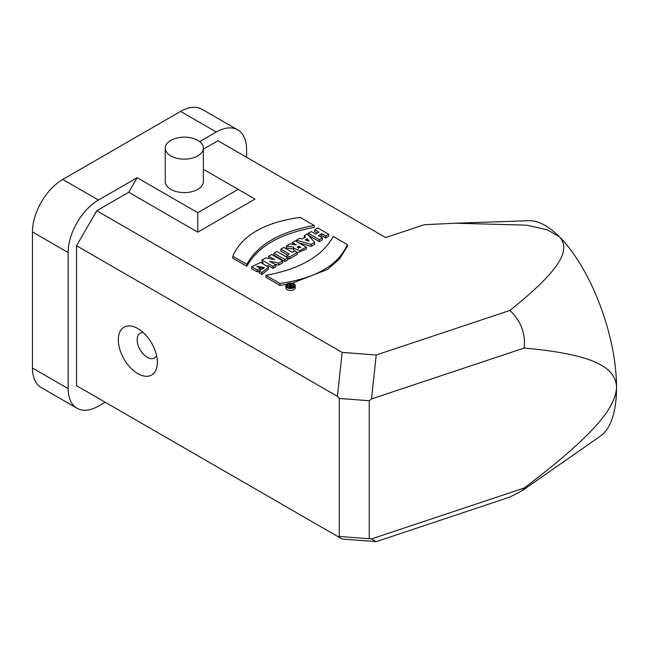 <?xml version="1.0" encoding="UTF-8"?>
<svg xmlns="http://www.w3.org/2000/svg" width="649" height="649" viewBox="0 0 649 649"><rect width="100%" height="100%" fill="white"/><g stroke="black" fill="none" stroke-linecap="round" stroke-linejoin="round"><path stroke-width="0.97" d="M287.71 287.101L287.71 285.747L289.568 286.168C289.632 287.15 290.395 287.369 291.855 286.826L293.234 286.031L293.234 287.207M291.855 286.826L291.855 287.767M293.234 286.031L290.225 284.294L289.478 284.724L289.478 285.528M289.478 284.724L290.557 285.349L287.71 285.747M333.237 236.463C322.423 256.144 299.976 269.1 265.895 275.346L279.954 283.467C315.844 278.259 338.291 265.303 347.304 244.584L333.237 236.463M347.304 244.584L347.304 246.531L339.37 259.113L327.518 269.432L292.018 283.264M286.655 284.319L279.954 285.406L279.954 283.467M279.954 285.406L265.895 277.285L265.895 275.346M314.181 225.463L300.114 217.342C264.232 222.542 241.785 235.498 232.772 256.225L246.839 264.346C257.621 244.649 280.068 231.685 314.181 225.463L314.181 227.41C280.068 233.632 257.621 246.588 246.839 266.285L232.772 258.164L232.772 256.225M246.839 264.346L246.839 266.285M251.593 266.731L257.118 269.919L260.152 268.167L256.72 266.187L264.24 267.623L259.121 270.957L261.912 272.564L268.491 267.218L260.703 262.399L251.593 266.731L251.593 268.678L257.118 271.866L257.118 269.919M268.491 267.218L268.491 269.165L261.912 274.511L261.912 272.564M261.912 274.511L259.121 272.904L259.121 270.957M263.818 268.597L258.48 267.201M257.118 271.866L260.152 270.114L260.152 268.167M265.814 257.864L261.961 260.087L272.986 266.447L275.793 264.824L269.651 261.287L278.721 263.137L282.623 260.882L271.598 254.522L268.678 256.209L274.681 259.673L265.814 257.864M269.465 258.61L268.678 258.156L268.678 256.209M278.721 263.137L278.721 265.084L282.623 262.829L282.623 260.882M278.721 265.084L274.868 264.297M275.793 264.824L275.793 266.771L272.986 268.394L272.986 266.447M272.986 268.394L267.794 265.4M263.169 262.731L261.961 262.034L261.961 260.087M276.928 251.447L273.886 253.199L284.911 259.559L287.945 257.807L276.928 251.447M287.945 257.807L287.945 259.754L284.911 261.506L284.911 259.559M284.911 261.506L273.886 255.146L273.886 253.199M283.881 247.431L280.839 249.184L289.251 254.043L286.866 255.422L289.478 256.931L297.283 252.42L294.67 250.912L292.293 252.283L283.881 247.431M297.283 252.42L297.283 254.367L289.478 258.87L289.478 256.931M289.478 258.87L287.945 257.986M286.866 257.191L286.866 255.422M287.572 255.016L280.839 251.131L280.839 249.184M298.759 248.283L298.297 248.202M298.475 246.174L300.844 247.537L297.242 247.277L298.475 246.174L298.475 248.113M290.079 243.854L286.387 245.979L293.77 247.074L293.405 248.048L299.676 250.652L306.336 247.196L295.311 240.836L292.269 242.588L296.277 244.908L290.079 243.854M292.269 244.259L292.269 242.588M306.336 247.196L306.336 249.143L297.283 252.753M294.013 251.293L293.405 248.048M293.405 248.956L286.387 247.926L286.387 245.979M308.883 241.087L305.208 239.952L307.139 238.832L308.883 241.087M307.139 240.536L307.139 238.832M308.356 240.917L308.356 240.154M308.754 241.047L308.754 240.56M299.7 238.297L296.382 240.211L311.179 244.397L314.66 242.385L307.228 233.948L304.227 235.684L305.468 237.047L302.069 239.002L299.7 238.297M304.3 237.721L304.227 235.684M314.66 242.385L314.66 244.332L311.179 246.336L311.179 244.397M311.179 246.336L298.775 242.831M296.382 241.452L296.382 240.211M311.366 231.563L308.324 233.324L319.34 239.684L322.383 237.923L318.367 235.603L321.661 233.705L325.676 236.025L328.719 234.273L317.702 227.904L314.66 229.665L319 232.164L315.706 234.07L311.366 231.563M317.312 233.137L314.66 231.604L314.66 229.665M328.719 234.273L328.719 236.212L325.676 237.972L325.676 236.025M325.676 237.972L321.661 235.652L321.661 233.705M321.661 235.652L320.046 236.577M319.34 239.684L319.34 241.631L322.383 239.87L322.383 237.923M319.34 241.631L308.462 235.344M308.324 235.189L308.324 233.324M197.775 155.922A19.048 11.001 180 0 1 177.023 158.307A19.048 11.001 180 0 1 165.26 148.15A19.048 11.001 180 0 1 184.308 137.15A19.048 11.001 180 0 1 203.356 148.15A19.048 11.001 180 0 1 197.775 155.922M203.356 148.15L203.356 181.582A19.048 11.001 180 0 1 197.775 189.362A19.048 11.001 180 0 1 177.023 191.747A19.048 11.001 180 0 1 165.26 181.582L165.26 148.15M128.753 192.274L137.166 177.696L197.775 212.685L197.775 232.131L128.753 192.274L96.766 210.747L76.558 245.736L76.558 385.709L96.766 397.375M371.52 538.913L376.217 541.623L342.128 539.035L337.431 536.317L371.52 538.913L524.205 488.016C592.302 436.379 615.633 408.44 616.55 387.25C615.633 366.677 592.302 354.281 524.205 348.042L371.52 398.94L369.249 400.733L339.281 398.454L337.431 396.352L76.558 245.736M337.431 396.352L342.128 352.407L376.217 354.995L371.52 398.94M96.766 210.747L342.128 352.407M339.281 536.358L339.281 398.454M369.249 400.733L369.249 538.638M376.217 541.623L509.919 497.061L522.591 490.401L524.205 488.016M524.205 348.042C525.633 333.44 520.871 320.906 509.919 310.433C560.298 270.016 571.274 249.889 559.406 236.796A114.281 46.655 71.6 0 1 616.55 387.25A114.281 46.655 71.6 0 1 600.593 435.982L522.591 490.401M143.348 332.645A14.286 8.25 -120 0 0 140.127 333.286A14.286 8.25 -120 0 0 137.937 344.733A14.286 8.25 -120 0 0 147.266 357.323A14.286 8.25 -120 0 0 154.413 358.029A14.286 8.25 -120 0 0 156.579 355.563M137.839 373.654A27.615 15.949 60 0 1 118.313 339.825A27.615 15.949 60 0 1 137.839 328.556A27.615 15.949 60 0 1 157.374 362.377A27.615 15.949 60 0 1 137.839 373.654M246.604 157.285L246.604 149.513A42.858 24.743 120 0 0 237.721 129.889A42.858 24.743 120 0 0 216.295 132.015L199.649 141.628M137.166 177.696L98.445 200.054A42.858 24.743 120 0 0 68.145 252.542L68.145 388.621A42.858 24.743 120 0 0 77.02 408.245L41.325 387.64A42.858 24.743 -60 0 1 32.45 368.015L32.45 231.936A42.858 24.743 -60 0 1 62.758 179.448L180.6 111.409A42.858 24.743 -60 0 1 202.034 109.283L237.721 129.889M77.02 408.245A42.858 24.743 120 0 0 98.445 406.12L105.179 402.234M76.558 385.709L337.431 536.317M376.217 354.995L509.919 310.433M455.363 223.224L528.83 220.701A114.281 46.655 71.6 0 1 559.406 236.796L547.172 229.762L526.607 225.154L455.363 223.224L424.211 224.716L385.66 237.566L217.983 140.76L203.356 149.205M197.775 212.685L238.183 189.362L255.016 199.081L197.775 232.131M238.183 189.362L203.356 169.251M295.238 285.836L295.238 287.775A4.697 2.71 180 0 1 292.342 290.281A4.697 2.71 180 0 1 287.223 289.697A4.697 2.71 180 0 1 285.852 287.775L285.852 285.836A4.697 2.71 -0 0 0 287.223 287.75A4.697 2.71 -0 0 0 292.342 288.334A4.697 2.71 -0 0 0 295.238 285.836A4.697 2.71 -0 0 0 290.549 283.126A4.697 2.71 -0 0 0 285.852 285.836M288.01 287.296A3.586 2.069 180 0 1 286.955 285.836A3.586 2.069 180 0 1 290.549 283.759A3.586 2.069 180 0 1 294.135 285.836A3.586 2.069 180 0 1 291.92 287.75A3.586 2.069 180 0 1 288.01 287.296M293.713 286.809A3.586 2.069 0 0 0 293.234 286.404M289.568 286.168L289.47 288.383M290.557 285.933L291.92 286.136L290.557 285.933L290.557 286.428M291.06 285.641L291.06 286.525M180.6 111.409L216.295 132.015M62.758 179.448L98.445 200.054M32.45 231.936L68.145 252.542M32.45 368.015L68.145 388.621"/></g></svg>
